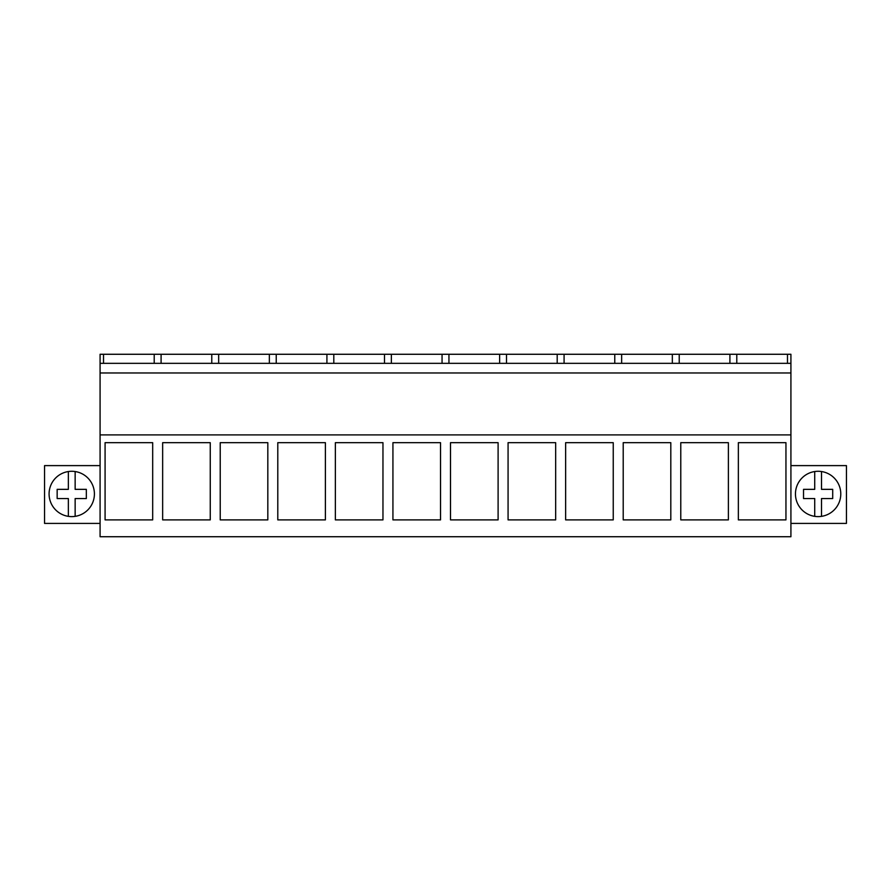 <?xml version="1.0" encoding="UTF-8"?>
<svg xmlns="http://www.w3.org/2000/svg" width="891" height="891" viewBox="0 0 891 891"><rect width="100%" height="100%" fill="white"/><g stroke="black" fill="none" stroke-linecap="round" stroke-linejoin="round"><path stroke-width="1.34" d="M100.082 434.897L100.082 536.727L790.918 536.727L790.918 434.897L100.082 434.897L100.082 354.273L103.523 354.273L103.523 363.339M105.082 442.671L105.082 519.887L152.684 519.887L152.684 442.671L105.082 442.671M498.102 442.671L498.102 519.887L450.501 519.887L450.501 442.671L498.102 442.671M440.533 442.671L392.931 442.671L392.931 519.887L440.533 519.887L440.533 442.671M613.242 442.671L565.64 442.671L565.64 519.887L613.242 519.887L613.242 442.671M508.07 442.671L508.07 519.887L555.672 519.887L555.672 442.671L508.07 442.671M267.823 519.887L220.222 519.887L220.222 442.671L267.823 442.671L267.823 519.887M162.652 442.671L162.652 519.887L210.254 519.887L210.254 442.671L162.652 442.671M335.361 442.671L335.361 519.887L382.963 519.887L382.963 442.671L335.361 442.671M325.393 519.887L277.792 519.887L277.792 442.671L325.393 442.671L325.393 519.887M680.78 442.671L680.78 519.887L728.381 519.887L728.381 442.671L680.78 442.671M670.812 519.887L623.21 519.887L623.21 442.671L670.812 442.671L670.812 519.887M785.951 519.887L738.349 519.887L738.349 442.671L785.951 442.671L785.951 519.887M100.082 372.973L790.918 372.973L790.918 434.897M790.918 372.973L790.918 354.273L103.523 354.273M100.082 363.339L790.918 363.339M100.082 465.614L44.55 465.614L44.55 523.407L100.082 523.407M94.413 493.948A22.665 22.665 0 0 0 71.748 471.283A22.665 22.665 0 0 0 49.083 493.948A22.665 22.665 0 0 0 71.748 516.613A22.665 22.665 0 0 0 94.413 493.948M154.21 363.339L154.21 354.273M161.093 363.339L161.093 354.273M787.477 363.339L787.477 354.273M736.79 363.339L736.79 354.273M729.907 363.339L729.907 354.273M790.918 523.407L846.45 523.407L846.45 465.614L790.918 465.614M840.781 493.948A22.665 22.665 0 0 0 818.116 471.283A22.665 22.665 0 0 0 795.451 493.948A22.665 22.665 0 0 0 818.116 516.613A22.665 22.665 0 0 0 840.781 493.948M211.78 363.339L211.78 354.273M218.663 363.339L218.663 354.273M269.349 363.339L269.349 354.273M276.232 363.339L276.232 354.273M326.919 363.339L326.919 354.273M333.802 363.339L333.802 354.273M384.489 363.339L384.489 354.273M391.372 363.339L391.372 354.273M442.059 363.339L442.059 354.273M448.941 363.339L448.941 354.273M499.628 363.339L499.628 354.273M506.511 363.339L506.511 354.273M557.198 363.339L557.198 354.273M564.081 363.339L564.081 354.273M614.768 363.339L614.768 354.273M621.651 363.339L621.651 354.273M672.337 363.339L672.337 354.273M679.22 363.339L679.22 354.273M68.351 516.357L68.351 498.548L57.158 498.548L57.158 489.348L68.351 489.348L68.351 471.539M75.145 471.539L75.145 489.348L86.338 489.348L86.338 498.548L75.145 498.548L75.145 516.357M814.719 516.357L814.719 498.548L803.526 498.548L803.526 489.348L814.719 489.348L814.719 471.539M821.513 471.539L821.513 489.348L832.706 489.348L832.706 498.548L821.513 498.548L821.513 516.357"/></g></svg>
